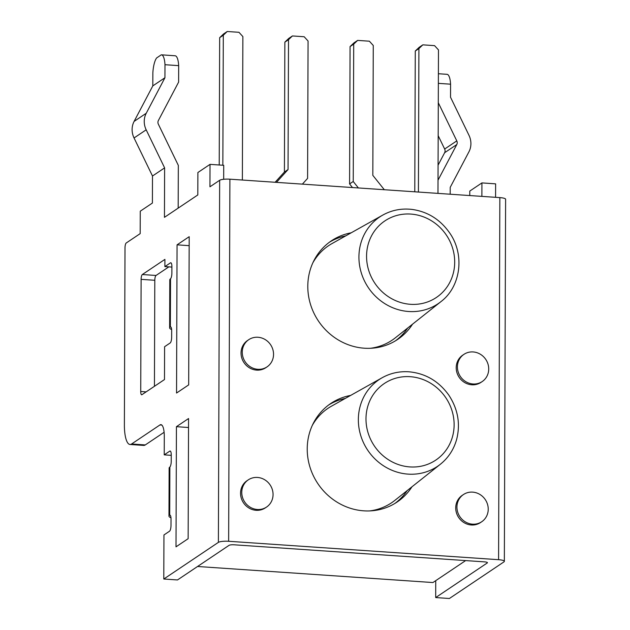 <?xml version="1.0" encoding="UTF-8"?>
<svg xmlns="http://www.w3.org/2000/svg" width="630" height="630" viewBox="0 0 630 630"><rect width="100%" height="100%" fill="white"/><g stroke="black" fill="none" stroke-linecap="round" stroke-linejoin="round"><path stroke-width="0.94" d="M197.544 566.488L432.92 582.545L465.641 560.59M257.843 369.298A16.388 15.309 -123.9 0 1 242.251 352.209A16.388 15.309 -123.9 0 1 248.771 339.672A16.388 15.309 -123.9 0 1 270.609 344.752A16.388 15.309 -123.9 0 1 267.033 366.88A16.388 15.309 -123.9 0 1 257.843 369.298M248.771 339.672L247.559 340.491A16.388 15.309 56.1 0 0 241.038 353.028A16.388 15.309 56.1 0 0 249.519 367.873A16.388 15.309 56.1 0 0 265.821 367.7L267.033 366.88M257.355 509.489A16.388 15.309 -123.9 0 1 241.762 492.4A16.388 15.309 -123.9 0 1 248.283 479.863A16.388 15.309 -123.9 0 1 270.12 484.935A16.388 15.309 -123.9 0 1 266.545 507.071A16.388 15.309 -123.9 0 1 257.355 509.489M248.283 479.863L247.07 480.674A16.388 15.309 56.1 0 0 240.55 493.211A16.388 15.309 56.1 0 0 249.031 508.063A16.388 15.309 56.1 0 0 265.325 507.882L266.545 507.071M472.524 524.168A16.388 15.309 -123.9 0 1 456.931 507.079A16.388 15.309 -123.9 0 1 463.452 494.542A16.388 15.309 -123.9 0 1 485.289 499.614A16.388 15.309 -123.9 0 1 481.714 521.75A16.388 15.309 -123.9 0 1 472.524 524.168M463.452 494.542L462.239 495.353A16.388 15.309 56.1 0 0 455.718 507.89A16.388 15.309 56.1 0 0 464.2 522.742A16.388 15.309 56.1 0 0 480.501 522.561L481.714 521.75M473.012 383.977A16.388 15.309 -123.9 0 1 457.419 366.888A16.388 15.309 -123.9 0 1 463.94 354.351A16.388 15.309 -123.9 0 1 485.777 359.423A16.388 15.309 -123.9 0 1 482.202 381.559A16.388 15.309 -123.9 0 1 473.012 383.977M463.94 354.351L462.727 355.162A16.388 15.309 56.1 0 0 456.207 367.7A16.388 15.309 56.1 0 0 464.696 382.552A16.388 15.309 56.1 0 0 480.989 382.371L482.202 381.559M437.976 193.386L438.472 49.912L434.574 45.643L422.84 44.84L419.202 47.289L415.272 51.022L418.911 48.581L422.84 44.84M414.784 191.803L415.272 51.022M418.415 192.048L418.911 48.581M242.361 180.038L242.865 36.572L238.967 32.303L227.225 31.5L223.587 33.941L219.665 37.682L223.303 35.241L227.225 31.5M219.216 164.997L219.665 37.682M222.847 165.241L223.303 35.241M357.635 40.399L353.997 42.84L350.067 46.581L353.706 44.131L357.635 40.399L369.369 41.194L373.267 45.47L372.818 175.345L384.316 189.724M350.067 46.581L349.587 183.936L352.477 187.551M358.391 187.953L353.233 181.495L349.587 183.936M353.233 181.495L353.706 44.131M284.862 42.131L288.509 39.69L292.43 35.949L288.792 38.391L284.862 42.131L284.413 172.006L275.113 182.275M288.509 39.69L288.052 169.557L276.46 182.369M288.052 169.557L284.413 172.006M302.384 184.133L307.59 178.385L308.07 41.021L304.172 36.745L292.43 35.949M504.347 561.354L505.614 199.261A8.19 1.717 -179.8 0 0 499.85 197.607L498.582 559.692A8.19 1.717 0.2 0 1 504.347 561.354A8.19 1.717 0.2 0 1 503.984 561.858L449.387 598.5L435.692 597.563L487.258 562.96A4.095 0.858 -179.8 0 0 487.439 562.708A4.095 0.858 -179.8 0 0 484.557 561.873L234.179 544.8A4.095 0.858 -179.8 0 0 229.052 545.344L177.487 579.954L163.792 579.017L218.389 542.375A8.19 1.717 0.2 0 1 228.643 541.28L229.903 179.188A8.19 1.717 -179.8 0 0 219.657 180.282L209.948 186.803L210.026 164.367L223.721 165.304L223.674 179.29M498.582 559.692L228.643 541.28M210.026 164.367L197.891 172.51L197.812 194.946L164.454 217.334L164.619 167.871L152.491 176.014L152.397 203.049L140.262 211.192L140.183 233.628L126.228 242.991A4.095 1.181 -86.1 0 0 125.008 247.81L124.386 424.848A24.578 7.103 -86.1 0 0 129.993 444.481A24.578 7.103 -86.1 0 0 131.583 443.992L159.973 424.935A14.742 4.26 93.9 0 1 160.926 424.644A14.742 4.26 93.9 0 1 164.288 436.425L164.225 454.852L169.809 451.104A4.914 1.417 93.9 0 1 170.124 451.009A4.914 1.417 93.9 0 1 171.25 454.939L171.226 461.341A4.914 1.417 93.9 0 1 169.872 467.027L169.754 467.129A16.388 3.426 -179.8 0 0 169.139 468.058L168.966 516.12A16.388 3.426 0.2 0 1 169.588 515.19L169.706 515.127A4.914 1.417 93.9 0 1 169.903 515.096A4.914 1.417 93.9 0 1 171.021 519.025L170.998 525.428A4.914 1.417 93.9 0 1 169.525 531.216L163.95 534.957L163.792 579.017M435.747 580.647L435.692 597.563M164.603 346.705L164.485 379.551L141.923 394.695A4.095 1.181 93.9 0 1 141.655 394.774A4.095 1.181 93.9 0 1 140.726 391.506L141.112 279.35A4.095 1.181 93.9 0 1 142.341 274.53L164.91 259.387L164.887 266.6L170.462 262.852A4.914 1.417 93.9 0 1 170.785 262.757A4.914 1.417 93.9 0 1 171.903 266.679L171.88 273.089A4.914 1.417 93.9 0 1 170.533 278.775L170.415 278.87A16.388 3.426 -179.8 0 0 169.793 279.799L169.627 327.868A16.388 3.426 0.2 0 1 170.242 326.939L170.36 326.875A4.914 1.417 93.9 0 1 170.557 326.844A4.914 1.417 93.9 0 1 171.683 330.766L171.659 337.176A4.914 1.417 93.9 0 1 170.187 342.956L164.603 346.705M171.903 267.073L164.887 266.6M171.628 329.522A16.388 3.426 0.2 0 1 169.627 327.868M170.974 517.773A16.388 3.426 0.2 0 1 168.966 516.12M171.242 455.333L164.225 454.852M176.431 426.683L188.559 418.541L188.142 538.697L176.006 546.84L176.431 426.683L188.528 427.51M177.061 244.834L189.197 236.691L188.677 384.891L176.55 393.033L177.061 244.834L189.165 245.661M328.829 404.877A59.393 55.487 -123.9 0 1 345.264 398.436M407.137 490.636A59.393 55.487 -123.9 0 1 394.955 503.401M411.957 486.809A59.393 55.487 -123.9 0 1 397.05 502.071A59.393 55.487 -123.9 0 1 337.979 502.716A59.393 55.487 -123.9 0 1 307.227 448.883A59.393 55.487 -123.9 0 1 330.852 403.436A59.393 55.487 -123.9 0 1 350.627 395.427M329.395 242.251A59.393 55.487 -123.9 0 1 345.831 235.817M407.704 328.01A59.393 55.487 -123.9 0 1 395.522 340.783M412.524 324.19A59.393 55.487 -123.9 0 1 397.617 339.452A59.393 55.487 -123.9 0 1 338.546 340.098A59.393 55.487 -123.9 0 1 307.794 286.264A59.393 55.487 -123.9 0 1 331.419 240.817A59.393 55.487 -123.9 0 1 351.193 232.809M450.19 194.213L450.214 187.354L468.917 151.838A18.435 17.223 -123.9 0 0 468.972 135.285L450.529 97.233L450.576 84.192L438.354 83.357M495.574 197.316L495.621 183.85L481.926 182.913L469.791 191.063L469.775 195.552M129.993 444.481L143.687 445.418A24.578 7.103 -86.1 0 0 145.278 444.93L164.107 432.29M154.437 386.3L154.807 280.287A4.095 1.181 93.9 0 1 156.035 275.468L168.848 266.868M481.879 196.379L481.926 182.913M438.023 180.188L456.774 144.569A4.095 3.827 56.1 0 0 456.789 140.892L438.291 102.729M229.903 179.188L499.85 197.607M178.18 208.12L178.329 165.399L158.366 124.212A4.095 3.827 -123.9 0 1 158.374 120.535L178.621 82.097L178.676 65.646L164.981 64.709A15.726 4.544 -86.1 0 0 161.461 54.834A15.726 4.544 -86.1 0 0 161.272 54.834L156.649 57.936A15.726 4.544 -86.1 0 0 152.854 72.852L152.806 85.893L134.103 121.409A18.435 17.223 56.1 0 0 134.048 137.962L152.491 176.014M164.981 64.709L164.934 77.75L146.239 113.266A18.435 17.223 56.1 0 0 146.176 129.819L164.619 167.871M164.934 77.75L152.806 85.893M174.967 55.771A15.726 4.544 93.9 0 1 175.156 55.771A15.726 4.544 93.9 0 1 178.676 65.646M438.07 165.186L444.638 152.712A4.095 3.827 56.1 0 0 444.654 149.034L438.173 135.663M446.859 74.316A15.726 4.544 93.9 0 1 447.048 74.316A15.726 4.544 93.9 0 1 450.576 84.192M312.322 425.352A56.936 53.188 -123.9 0 1 331.482 406.169L382.26 377.677A52.282 48.841 56.1 0 0 360.195 433.653A52.282 48.841 56.1 0 0 408.114 474.122A52.282 48.841 56.1 0 0 440.362 464.255L394.758 500.456A56.936 53.188 -123.9 0 1 369.755 510.914M312.897 262.734A56.936 53.188 -123.9 0 1 332.049 243.55L382.827 215.058A52.282 48.841 56.1 0 0 360.769 271.034A52.282 48.841 56.1 0 0 408.681 311.503A52.282 48.841 56.1 0 0 440.937 301.636L395.325 337.837A56.936 53.188 -123.9 0 1 370.322 348.295M170.856 326.978L170.242 326.939M170.462 262.852L171.084 262.891M170.202 515.238L169.588 515.19M169.809 451.104L170.423 451.151M169.706 515.127L169.872 467.027M170.36 326.875L170.533 278.775M159.973 424.935L161.831 425.069M131.583 443.992L145.278 444.93M142.341 274.53L156.035 275.468M141.112 279.35L154.807 280.287M140.726 391.506L146.129 391.876M219.657 180.282L218.389 542.375M146.176 129.819L134.048 137.962M146.239 113.266L134.103 121.409M456.789 140.892L444.654 149.034M456.774 144.569L444.638 152.712M487.258 562.448L487.258 562.96M410.217 376.693A46.14 43.1 -123.9 0 1 448.143 446.969A46.14 43.1 -123.9 0 1 371.818 441.764A46.14 43.1 -123.9 0 1 410.217 376.693M410.469 304.306A46.14 43.1 -123.9 0 1 372.543 234.029A46.14 43.1 -123.9 0 1 448.867 239.235A46.14 43.1 -123.9 0 1 410.469 304.306M161.461 54.834L175.156 55.771M438.393 73.726L447.048 74.316M440.362 464.255C448.363 457.829 453.797 449.521 456.663 439.338C460.554 423.848 457.955 409.138 448.859 395.191C438.701 381.087 425.352 373.283 408.815 371.787C399.262 371.196 390.411 373.157 382.26 377.677M382.827 215.058C391.805 210.097 401.554 208.215 412.059 209.42C427.872 211.688 440.504 219.665 449.962 233.368C465.05 255.292 460.546 286.886 440.937 301.636"/></g></svg>
